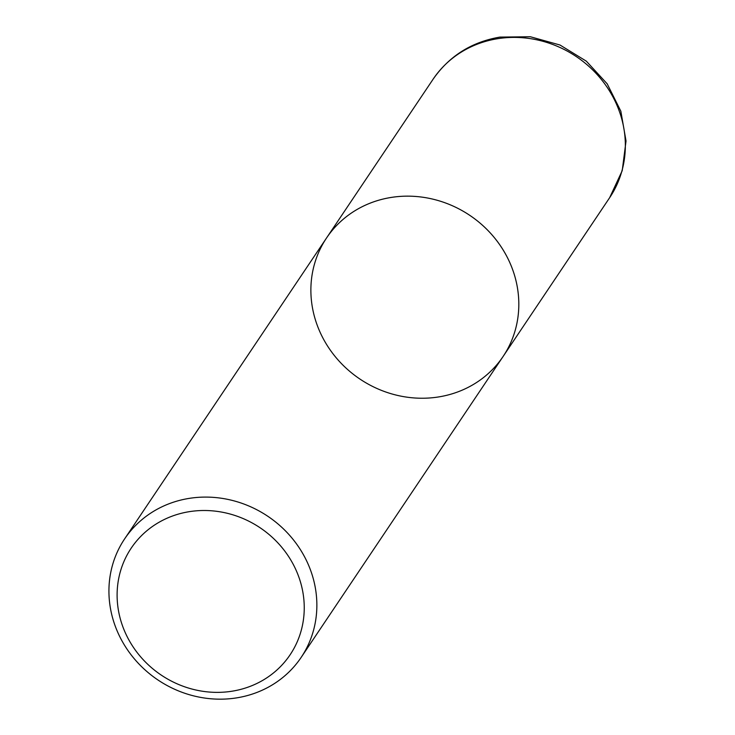 <?xml version="1.0" encoding="UTF-8"?>
<svg xmlns="http://www.w3.org/2000/svg" width="735" height="735" viewBox="0 0 735 735"><rect width="100%" height="100%" fill="white"/><g stroke="black" fill="none" stroke-linecap="round" stroke-linejoin="round"><path stroke-width="1.1" d="M503.126 356.438L609.655 197.687A106.318 98.573 33.9 0 0 605.906 85.49A106.318 98.573 33.9 0 0 497.788 38.679A106.318 98.573 33.9 0 0 433.099 79.205L326.56 237.956A106.318 98.573 33.9 0 1 469.775 215.346A106.318 98.573 33.9 0 1 503.126 356.438A106.318 98.573 -146.1 0 0 499.377 244.24A106.318 98.573 -146.1 0 0 391.259 197.43A106.318 98.573 -146.1 0 0 326.56 237.956A106.318 98.573 -146.1 0 0 359.92 379.049A106.318 98.573 -146.1 0 0 503.126 356.438L301.175 657.375A106.318 98.573 33.9 0 1 236.477 697.901A106.318 98.573 33.9 0 1 128.368 651.091A106.318 98.573 33.9 0 1 124.619 538.893A106.318 98.573 33.9 0 1 267.825 516.282A106.318 98.573 33.9 0 1 301.175 657.375M231.902 691.231A95.688 88.715 -146.1 0 0 278.988 544.084A95.688 88.715 -146.1 0 0 121.137 569.009A95.688 88.715 -146.1 0 0 231.902 691.231M326.56 237.956L124.619 538.893M609.655 197.687L622.214 170.695L626.027 140.982L620.836 111.187L607.193 83.836L586.328 61.161L559.996 45.019L530.367 36.75L499.892 37.099C471.53 41.987 449.26 56.016 433.099 79.205"/></g></svg>

